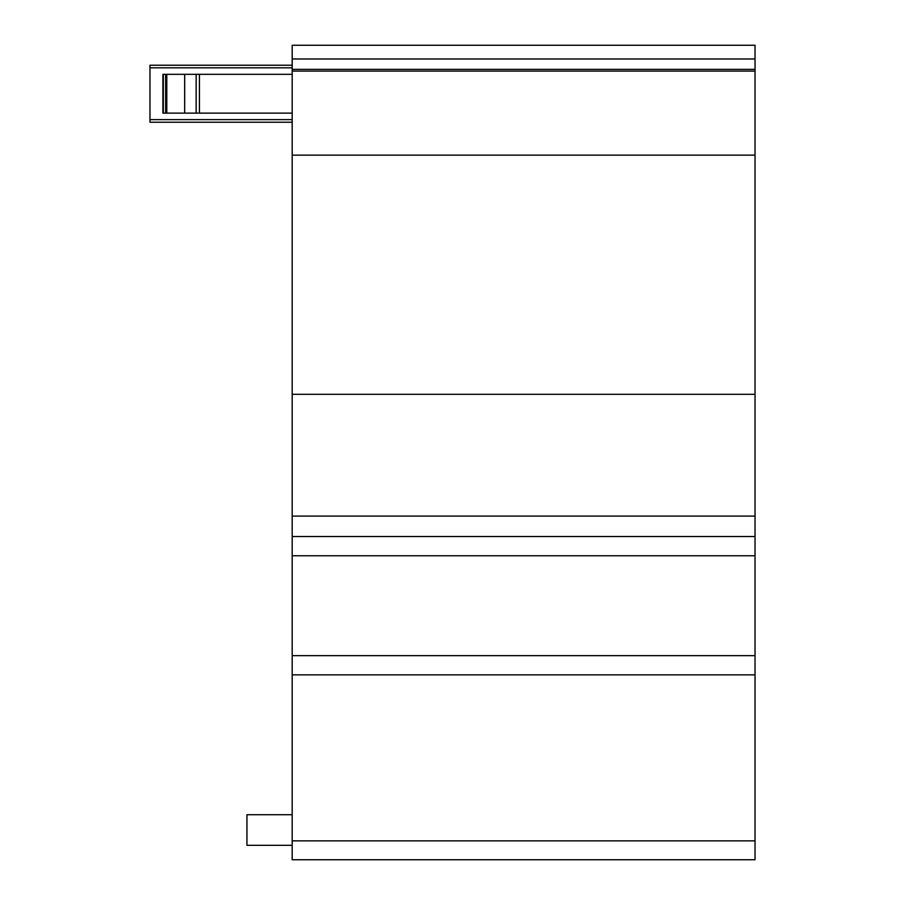 <?xml version="1.0" encoding="UTF-8"?>
<svg xmlns="http://www.w3.org/2000/svg" width="905" height="905" viewBox="0 0 905 905"><rect width="100%" height="100%" fill="white"/><g stroke="black" fill="none" stroke-linecap="round" stroke-linejoin="round"><path stroke-width="1.36" d="M149.97 65.228L292.191 65.228L149.97 65.228L149.97 122.232L292.191 122.232L149.97 122.232M292.191 74.334L162.9 74.334L162.9 113.125L292.191 113.125M162.9 113.125L162.9 74.334M163.33 74.334L163.33 113.125M184.677 74.334L184.677 113.125M755.03 516.088L755.03 45.25L292.191 45.25L292.191 859.75L755.03 859.75L755.03 516.088L292.191 516.088M755.03 71.099L292.191 71.099M755.03 155.14L292.191 155.14L755.03 155.14M292.191 814.715L246.941 814.715L246.941 845.315L292.191 845.315M606.35 536.529L544.29 536.529M755.03 394.32L292.191 394.32M755.03 674.87L292.191 674.87L755.03 674.87M292.191 67.818L149.97 67.818M292.191 119.63L149.97 119.63M199.428 74.334L199.428 113.125M165.638 74.334L165.638 113.125M166.792 74.334L166.792 113.125M196.159 74.334L196.159 113.125M755.03 58.983L292.191 58.983M755.03 69.368L292.191 69.368M755.03 536.529L292.191 536.529M755.03 555.76L292.191 555.76M755.03 655.65L292.191 655.65M755.03 840.858L292.191 840.858M755.03 859.75L292.191 859.75"/></g></svg>
